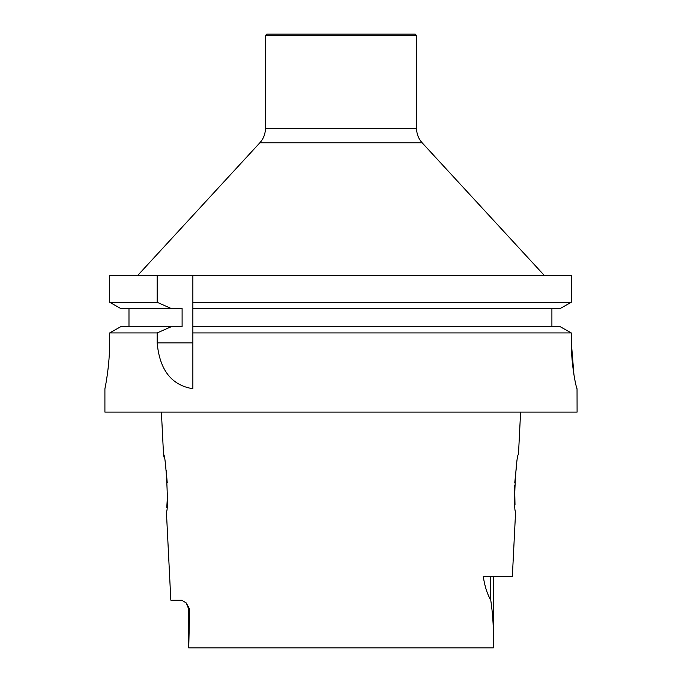 <?xml version="1.0" encoding="UTF-8"?>
<svg xmlns="http://www.w3.org/2000/svg" width="682" height="682" viewBox="0 0 682 682"><rect width="100%" height="100%" fill="white"/><g stroke="black" fill="none" stroke-linecap="round" stroke-linejoin="round"><path stroke-width="1.02" d="M171.225 308.511L120.714 308.511L109.7 302.288L157.158 302.288L171.225 308.511L182.103 308.511L182.103 326.704L120.714 326.704L109.7 332.927L157.158 332.927L171.225 326.704M128.983 326.704L128.983 308.511M157.158 302.288L157.158 275.323L109.7 275.323L109.7 302.288L120.714 308.511M109.7 302.288L109.7 275.323M192.87 326.704L192.87 332.927L571.277 332.927L560.212 326.704L192.87 326.704L192.87 308.511L560.212 308.511L571.277 302.288L192.87 302.288L192.87 308.511M551.909 308.511L551.909 326.704L551.909 308.511M157.158 275.323L571.277 275.323L571.277 302.288L560.212 308.511M192.87 275.323L192.87 302.288M109.7 341.418C109.751 366.925 104.832 389.175 104.909 388.723L104.909 388.723C104.84 389.252 109.751 366.745 109.7 341.418L109.7 332.927L120.714 326.704M192.87 332.927L192.87 388.723C171.566 385.313 159.665 370.036 157.158 342.91L157.158 332.927M560.212 326.704L571.277 332.927L571.277 341.469C571.226 366.976 576.605 389.175 577.04 388.723L577.091 412.116L104.909 412.116L104.909 388.723M573.937 374.657L571.277 341.887M514.995 504.612L514.637 485.456M514.748 482.907L516.589 464.971M520.596 412.116L518.465 454.638C516.095 452.839 513.017 513.009 515.618 511.347L512.353 576.546L483.291 576.546C484.706 586.196 487.195 594.039 490.759 600.075C493.026 615.215 493.87 631.157 493.265 647.9L188.735 647.9L189.647 609.154L186.212 602.914M167.371 497.587L166.775 507.502M189.647 609.154L188.735 609.154L186.203 602.914L181.608 600.177L170.832 600.177L166.382 511.338C168.974 512.941 165.914 452.891 163.535 454.638L164.064 457.213M166.135 470.29L167.252 482.899M163.535 454.638L161.404 412.116M416.6 35.515L415.185 34.1L266.815 34.1L265.4 35.515L265.4 128.6L416.6 128.6L416.6 35.515L265.4 35.515M544.185 275.323L422.132 142.777C418.518 138.744 416.668 134.022 416.6 128.6M157.158 342.91L192.87 342.91M490.759 576.546L490.759 600.075M422.132 142.777L259.868 142.777C263.482 138.744 265.332 134.022 265.4 128.6M188.735 609.154L188.735 647.9M493.265 576.546L493.265 647.9M259.868 142.777L137.815 275.323"/></g></svg>
